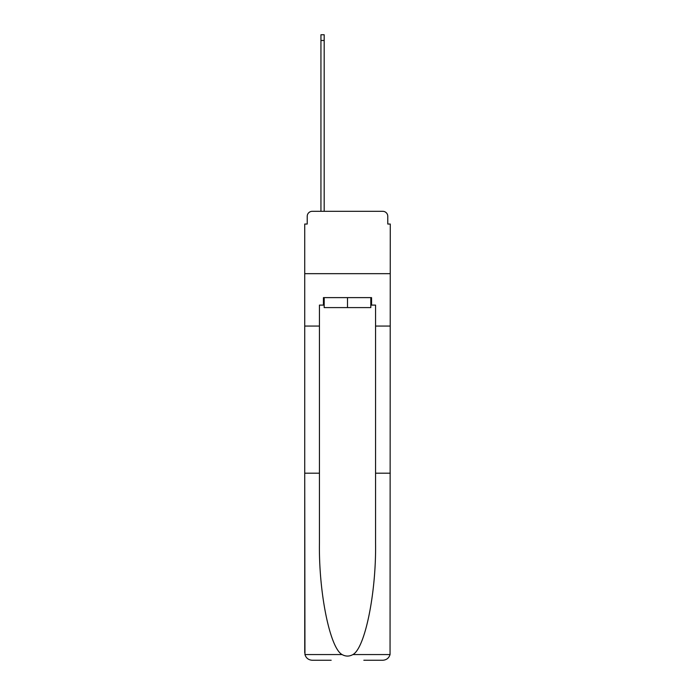 <?xml version="1.0" encoding="UTF-8"?>
<svg xmlns="http://www.w3.org/2000/svg" width="695" height="695" viewBox="0 0 695 695"><rect width="100%" height="100%" fill="white"/><g stroke="black" fill="none" stroke-linecap="round" stroke-linejoin="round"><path stroke-width="1.04" d="M307.225 216.319L307.225 224.042L307.225 216.319A4.987 4.987 0 0 1 312.211 211.323L320.942 211.323L320.942 34.75L324.183 34.75L324.183 211.323L328.049 211.323M363.833 660.25L382.789 660.25C386.498 659.998 388.922 658.104 390.051 654.56L390.269 224.042L387.775 224.042L387.775 216.319A4.987 4.987 0 0 0 382.789 211.323L312.211 211.323M370.817 305.105L371.564 305.105L371.564 297.616L323.436 297.616L323.436 305.105L319.439 305.105L319.439 326.051L304.731 326.051L304.731 273.674L390.269 273.674L304.731 273.674L304.731 224.042L307.225 224.042M366.951 211.323L382.789 211.323M387.775 224.042L387.775 216.319M319.439 326.051L319.439 473.199L304.731 473.199L304.949 654.56C306.078 658.104 308.502 659.998 312.211 660.25L331.168 660.25M319.439 473.199L319.439 542.96C318.666 592.522 329.925 648.044 342.07 654.56C345.684 656.575 349.307 656.575 352.93 654.56C365.075 648.044 376.334 592.522 375.561 542.96L375.561 305.105L371.564 305.105M304.731 652.77L304.731 326.051M390.269 326.051L375.561 326.051M390.269 473.199L375.561 473.199M323.436 305.105L324.183 305.105M324.183 297.616L324.183 307.598L370.817 307.598L370.817 297.616M347.5 297.616L347.5 307.598M304.949 654.56L342.07 654.56M352.93 654.56L390.051 654.56M320.942 40.484L324.183 40.484"/></g></svg>
